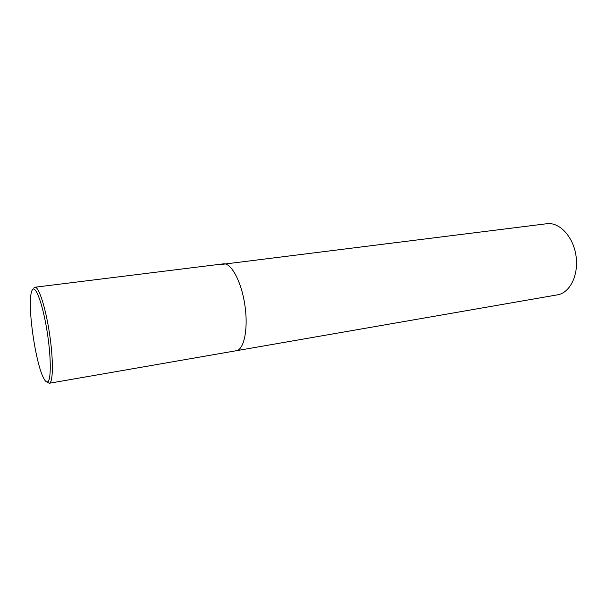 <?xml version="1.0" encoding="UTF-8"?>
<svg xmlns="http://www.w3.org/2000/svg" width="607" height="607" viewBox="0 0 607 607"><rect width="100%" height="100%" fill="white"/><g stroke="black" fill="none" stroke-linecap="round" stroke-linejoin="round"><path stroke-width="0.91" d="M33.719 288.128L34.925 287.232C38.757 286.39 45.624 307.574 49.524 333.622C53.469 359.67 53.219 382.433 49.379 383.237L557.962 294.759C570.322 292.46 578.987 274.341 575.944 255.365C573.054 236.358 559.313 221.942 546.877 223.717L221.449 264.447M223.323 263.863C231.092 262.581 241.267 281.162 244.796 304.593C248.422 328.015 244.318 349.177 236.563 350.671C244.318 349.177 248.422 328.015 244.796 304.593C241.267 281.162 231.092 262.581 223.323 263.863L34.925 287.232M32.611 289.524C35.912 285.571 42.824 304.668 47.02 330.868C51.269 357.037 51.291 381.128 47.452 381.917C46.102 382.266 44.516 380.377 42.718 376.241C35.532 360.467 28.468 313.037 30.745 295.859C31.124 292.582 31.746 290.472 32.611 289.524M49.228 383.267L47.035 381.97"/></g></svg>
